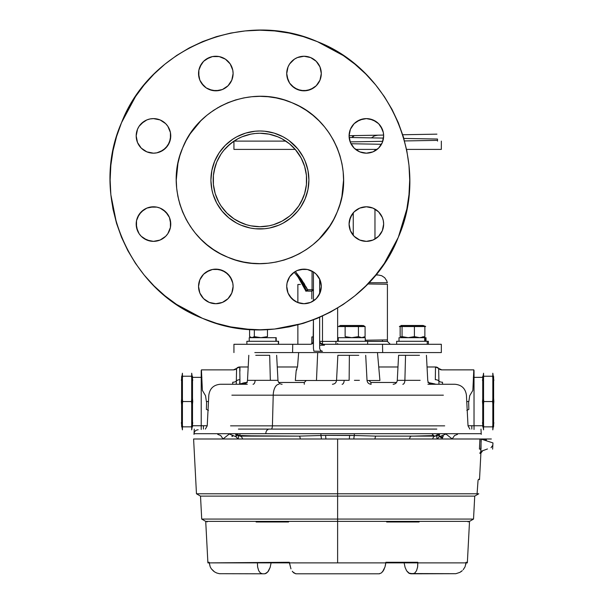 <?xml version="1.0" encoding="UTF-8"?>
<svg xmlns="http://www.w3.org/2000/svg" width="604" height="604" viewBox="0 0 604 604"><rect width="100%" height="100%" fill="white"/><g stroke="black" fill="none" stroke-linecap="round" stroke-linejoin="round"><path stroke-width="0.91" d="M288.576 521.977L288.621 521.373L288.576 521.977L256.126 521.977L256.066 521.373M207.089 521.977L207.066 521.373L207.089 521.977C205.307 521.977 205.307 521.977 207.089 521.977M381.32 572.977L379.086 573.8L296.156 573.8L379.086 573.8L381.32 572.977L383.359 570.652L385.005 566.884L385.813 562.883L207.897 562.883L337.621 562.883L337.621 521.373L469.534 521.373L205.707 521.373L337.621 521.373L337.621 519.07L337.621 521.373L469.534 521.373L473.528 519.07L474.729 496.118L478.768 493.785M271.015 563.283L270.169 567.352L268.621 570.795L266.636 573.022L268.621 570.795L267.814 571.913L270.147 567.398L271.015 563.283M296.149 573.8L293.922 572.977L292.736 571.845L295.545 573.74M288.621 521.373L337.621 521.373L337.621 562.883L467.345 562.883L289.429 562.883L290.954 568.855L289.361 562.279L209.218 562.883L210.222 566.884L209.18 562.279L207.859 562.279M337.621 519.07L473.528 519.07L201.713 519.07L337.621 519.07L337.621 496.118L200.513 496.118L337.621 496.118L337.621 519.07L473.528 519.07L337.621 519.07M287.142 521.373L275.439 521.373L287.142 521.373M200.513 496.118L201.713 519.07L205.707 521.373L275.439 521.373M455.884 573.687L459.757 572.433L462.294 570.652L460.527 571.996M455.892 573.687L409.527 573.543L406.62 570.795L405.073 567.352L404.219 563.283L405.088 567.383L406.62 570.795L408.606 573.022L412.766 573.8L414.865 572.977L416.556 570.652L417.591 567.133L417.809 562.279L385.873 562.279L385.314 565.744M292.283 571.248L292.736 571.845M384.922 567.126L382.551 571.784M408.402 572.871L410.765 573.8L455.831 573.694M404.219 563.283L405.073 567.352L406.62 570.795L405.095 567.398M463.192 569.723L465.02 566.884L466.024 562.883L417.832 562.883L417.636 566.884L416.556 570.652L414.873 572.985L412.766 573.8M467.375 562.279L466.061 562.279L465.85 564.242M265.096 573.732L267.806 571.913L265.715 573.543L264.476 573.8L266.636 573.015M219.411 573.694L262.476 573.8L260.369 572.977L258.686 570.652L257.606 566.884L257.41 562.883L257.651 567.126L258.686 570.652L260.369 572.977L262.476 573.8L264.476 573.8L219.411 573.694M213.65 571.248L211.355 568.847L214.48 571.845L216.677 572.985L214.473 571.845M211.355 568.847L210.222 566.884L211.362 568.855M379.093 573.8L379.69 573.74M382.43 571.935L382.959 571.248M383.351 570.652L384.219 569.006M385.292 565.82L385.813 562.883M216.677 572.985L219.35 573.687M468.153 521.977C469.935 521.977 469.935 521.977 468.153 521.977L468.175 521.373M386.62 521.373L386.658 521.977L419.108 521.977L419.176 521.373M461.033 571.663L461.584 571.248M465.827 564.37L466.024 562.883M486.129 439.908L486.794 438.995L486.129 439.908L486.446 440.777L486.129 439.908L482.838 439.621M200.505 496.118L196.466 493.785L193.597 438.995L337.621 438.995L193.597 438.995L337.621 438.995L337.621 493.785L337.621 438.995L481.645 438.995L337.621 438.995L480.361 438.995L479.908 438.995L479.425 449.082L480.822 449.082C496.647 444.008 496.647 444.008 480.822 449.082L480.859 450.924L481.728 451.067L487.005 449.142L482.324 450.848M480.988 451.475L479.516 479.621L478.587 479.259L478.058 480.286L477.069 493.785L337.621 493.785L337.621 496.118L474.729 496.118L200.505 496.118L337.621 496.118L337.621 493.785L478.768 493.785L196.466 493.785L337.621 493.785M480.361 438.995L479.908 438.995M485.593 449.655L481.705 451.075M481.011 449.142L481.071 439.055L492.962 442.913L492.63 449.142M480.686 449.852L481.282 438.995L486.794 438.995L482.128 438.995M480.822 449.082L479.425 449.082M480.897 453.159L482.717 450.705L481.728 451.067A2.763 2.741 -110 0 0 479.931 453.521A2.763 2.741 70 0 1 481.728 451.067L480.859 450.916M486.892 449.187L487.481 448.976M481.282 438.995L491.354 438.995M473.815 369.875L472.856 390.403L469.701 395.726L468.847 401.547L466.749 401.547L468.636 401.547L468.855 409.399L466.816 410.358M232.706 395.182L443.374 395.182M231.868 395.182L273.219 395.182A11.521 5.761 -90 0 1 278.973 384.265A11.521 5.761 90 0 0 273.219 395.182L272.419 425.843L444.687 425.843M443.842 425.843L272.419 425.843A4.145 2.076 -90 0 1 271.49 429.089A4.145 2.076 90 0 0 272.419 425.843L231.392 425.843M439.916 436.292L442.234 437.228L443.245 435.945L442.453 438.043L440.777 437.666L440.082 436.164M436.775 434.903L435.31 436.111A4.145 2.741 -90 0 0 432.698 438.995A4.145 2.741 -90 0 1 435.31 436.111L411.535 436.111A4.145 2.076 90 0 0 409.557 438.995A4.145 2.076 -90 0 1 411.535 436.111L376.013 436.111A4.145 1.08 90 0 0 374.986 438.995L353.838 438.995A4.145 0.468 -86 0 1 354.306 435.507A4.145 0.468 94 0 0 353.838 438.995L374.986 438.995A4.145 1.08 90 0 1 376.013 436.111L435.31 436.111L433.936 435.801L432.328 434.268M208.425 410.35L206.379 409.399L206.606 401.547L208.486 401.547L206.394 401.547L205.534 395.726L202.385 390.403L201.426 369.875L233.65 369.867M203.45 425.737L203.412 429.089M232.261 435.522L231.959 436.526L233.378 435.763M217.757 433.71L265.82 433.71A4.145 2.076 -90 0 1 267.889 429.776A4.145 2.076 90 0 0 265.82 433.71L457.477 433.71M220.603 384.265L247.3 384.265M255.114 380.339C242.151 380.339 248.939 380.339 255.114 380.339A4.145 2.076 -90 0 1 253.038 384.265A4.145 2.076 90 0 0 255.114 380.339L270.343 380.339L255.114 380.339M269.686 355.303C278.844 355.303 278.844 355.303 269.686 355.303L270.343 380.339L269.686 355.303L255.764 355.303C246.613 355.303 246.613 355.303 255.764 355.303M276.647 355.303L277.961 380.339L270.343 380.339C283.306 380.339 276.519 380.339 270.343 380.339M332.411 384.265C334.827 384.046 336.209 382.74 336.549 380.339L337.863 355.311L349.369 355.311L349.142 380.339L336.549 380.339L344.167 380.339A4.145 2.076 -90 0 1 342.098 384.265A4.145 2.076 90 0 0 344.167 380.339L349.142 380.339L349.369 355.311L358.746 355.311M393.136 384.265C395.552 384.046 396.934 382.74 397.281 380.339L398.587 355.303L405.548 355.303L404.891 380.339A4.145 2.076 -90 0 1 402.823 384.265A4.145 2.076 90 0 0 404.891 380.339L397.281 380.339L404.891 380.339L405.548 355.303L419.47 355.303M420.127 380.339L404.891 380.339L420.127 380.339M474.027 370.471L474.027 429.489M201.215 429.489L201.215 370.471M354.427 380.339L359.403 380.339M434.721 384.265A4.145 1.11 116.5 0 0 434.94 383.955L427.934 382.475L434.94 383.955A4.145 0.785 -71.8 0 1 434.797 384.265M370.962 384.265L370.962 382.475L396.549 382.475L370.962 382.475L368.976 380.482M247.3 382.475L240.301 383.955A4.145 1.11 -116.5 0 0 240.52 384.265M306.266 380.482L304.28 382.475L278.693 382.475L304.28 382.475L304.28 384.265M427.934 384.265L454.91 384.265C461.63 384.869 465.465 388.508 466.416 395.182L468.024 425.843L469.874 429.089M435.22 384.265A4.145 0.808 108.8 0 0 435.31 384.068L435.612 384.265M435.499 366.983L435.507 366.983A4.145 4.145 90 0 1 438.655 368.432A4.145 4.145 -90 0 0 435.507 366.983L427.043 366.983L435.507 366.983L435.31 379.69A4.145 2.68 0 0 1 438.904 381.026L438.655 368.432A4.145 4.145 153.1 0 0 441.803 369.875A4.145 4.145 -26.9 0 1 438.655 368.432L438.904 381.026A4.145 2.529 178 0 0 442.49 382.219A4.145 2.529 -2 0 1 438.904 381.026L438.957 384.265M442.566 384.265L442.49 382.219M230.547 425.843L272.419 425.843L273.219 395.182L442.536 395.182M445.556 433.71L452.192 438.934L454.548 435.529L457.507 434.374M238.421 429.089L436.82 429.089M217.727 434.374L220.694 435.529L223.05 438.934L229.679 433.71M481.222 433.71L194.02 433.71C194.36 431.301 195.741 429.995 198.165 429.776M238.059 438.995A4.145 2.643 -55.2 0 0 237.561 435.371L236.466 434.246L237.561 435.371A4.145 2.643 124.8 0 1 238.059 438.995L235.93 436.737A4.145 2.167 -33.3 0 0 236.081 436.526A4.145 2.167 -33.3 0 0 236.466 434.246L236.866 434.759M237.576 435.378L239.931 436.111A4.145 2.741 90 0 1 242.536 438.995A4.145 2.741 90 0 0 239.931 436.111L238.459 434.903M320.935 436.111L320.935 433.71L320.935 435.507L325.601 435.386L320.935 435.507A4.145 0.468 86 0 1 321.404 438.995A4.145 0.468 -94 0 0 320.935 435.507L299.229 436.111A4.145 1.08 -90 0 1 300.256 438.995A4.145 1.08 -90 0 0 299.229 436.111L238.233 435.748M325.601 435.386L325.903 438.995L349.331 438.995L325.903 438.995L325.601 435.386L349.641 435.386L349.331 438.995L349.641 435.386L354.306 435.507L325.601 435.386M236.609 369.542L236.406 370.32M236.942 434.268L237.931 435.416L239.931 436.111L299.229 436.111M233.446 369.867L236.587 368.425A4.145 4.145 -90 0 1 239.735 366.983A4.145 4.145 90 0 0 236.587 368.432L236.338 381.026A4.145 2.68 0 0 1 239.931 379.69L239.735 366.983L248.191 366.983L239.735 366.983L239.931 379.69A4.145 2.68 180 0 0 236.338 381.026L236.587 368.432A4.145 4.145 26.9 0 1 233.438 369.875A4.145 4.145 -153.1 0 0 236.587 368.432L239.735 366.983M232.744 382.219A4.145 2.529 -178 0 0 236.338 381.026A4.145 2.529 2 0 1 232.744 382.219L232.668 384.265M378.738 366.983L397.976 366.983L378.738 366.983M277.259 366.983L297.508 366.983L277.259 366.983M239.931 366.983L239.931 371.128M376.013 436.111L354.306 435.507L354.306 433.71L354.306 436.111M413.604 436.111L433.529 435.567M239.931 433.71L239.931 435.507L261.638 436.111M236.164 433.71L239.931 436.111M236.911 434.812L236.466 434.246A4.145 4.009 -33.3 0 0 236.036 433.71M235.462 433.71A4.145 2.922 102.8 0 1 235.953 436.526A4.145 2.922 102.8 0 1 235.93 436.737L228.538 433.71M236.285 384.265L236.338 381.026M239.622 384.265L239.931 379.69L239.931 384.068L243.691 382.861M246.757 382.483L244.477 382.709M441.796 369.867L435.507 366.983L435.31 379.69A4.145 2.68 180 0 1 438.904 381.026M439.206 433.71A4.145 4.009 33.3 0 0 438.776 434.246L438.874 434.095M436.405 435.967L435.31 436.111L436.526 435.929L435.31 436.111L439.078 433.71M446.703 433.71L439.312 436.737A4.145 2.167 33.3 0 1 439.161 436.526A4.145 2.167 33.3 0 1 438.776 434.246L438.663 434.404M437.681 435.371A4.145 2.643 55.2 0 0 437.183 438.995A4.145 2.643 -124.8 0 1 437.681 435.371L436.413 435.967M439.78 433.71A4.145 2.922 -102.8 0 0 439.282 436.526A4.145 2.922 -102.8 0 0 439.312 436.737L437.183 438.995M471.822 429.089L471.792 425.744M336.541 380.482L316.473 380.482L317.689 352.57L316.473 380.482L295.318 380.482L296.187 370.539L297.561 366.477L298.663 352.562M377.477 352.6L379.916 380.482L367.028 380.482M296.821 369.656L296.285 370.486M365.261 340.211L387.413 339.893L382.445 339.969L382.468 341.403M382.521 344.288L382.664 352.577L292.585 352.577L292.729 344.288L310.562 344.288L312.479 343.548L313.438 341.403L312.578 343.457L310.562 344.288L312.479 343.548L311.558 344.106M324.439 344.288L324.416 345.209L324.439 344.288L324.416 345.209L319.659 345.209M319.659 341.403L322.491 341.403L319.659 341.403A2.884 2.884 0 0 0 322.544 344.288L322.491 341.403L322.544 344.288L319.886 342.513L319.659 341.403L319.659 317.334L319.659 348.44L320.49 350.463L322.491 351.317L313.891 351.173L313.438 348.327L313.438 319.878L313.083 342.793M313.438 300.913L313.438 271.951L313.438 300.913M319.659 279.108L319.659 293.748L319.659 279.108M441.335 141.109L441.335 149.407L406.545 149.407L406.839 150.879M377.13 149.407L375.96 150.26L377.13 149.407L355.59 149.407M233.974 141.109L285.858 141.109A46.734 46.734 0 0 0 277.795 136.806A46.734 46.734 0 0 1 285.858 141.109M285.881 141.125L281.947 138.769L289.558 143.858L296.036 150.336L301.132 157.954L295.258 149.407A46.734 46.734 0 0 1 301.124 157.938A46.734 46.734 0 0 0 295.258 149.407L233.937 149.407L233.937 141.109L226.87 146.938L223.79 150.336L230.267 143.858L237.885 138.769L233.952 141.125M387.413 284.242L387.413 341.403L387.413 284.242L367.73 283.963M374.971 149.407L374.971 150.879L374.971 149.407M374.971 209.09A17.282 17.282 0 0 1 382.324 217.448A17.282 17.282 0 0 0 374.971 209.09L374.971 239.063L374.971 209.09L378.58 211.853L382.332 217.463A17.282 17.282 0 0 1 383.306 220.687L383.646 224.076L382.332 230.69A17.282 17.282 0 0 0 383.313 220.724A17.282 17.282 0 0 1 382.332 230.683A17.282 17.282 0 0 0 382.34 217.478L383.313 220.702A17.282 17.282 0 0 0 382.34 217.478M254.82 352.577L441.335 352.577L441.335 344.288L322.544 344.288L320.513 343.45L319.886 342.513M416.926 352.577L410.962 352.577M409.497 352.577L408.13 352.577M405.209 352.577L403.419 352.577M386.522 352.577L420.452 352.577M298.663 352.577L297.953 352.577M296.005 352.577L288.757 352.577M271.853 352.577L270.668 352.577M269.331 352.577L257.478 352.577M375.688 274.979L377.666 275.016M377.266 275.009L376.511 274.994M375.65 274.979L377.832 275.016M375.718 274.979L376.277 274.994M377.387 275.009L376.179 274.986M378.179 275.024L377.674 275.016M353.257 212.812L353.257 235.341L353.257 212.812M367.64 341.403L387.413 341.403L390.29 344.288M337.644 343.442L337.659 344.288M322.491 341.403L335.93 341.403L322.491 341.403L322.491 316.066L322.491 341.403M337.636 341.29L337.636 308.025L337.636 341.29M368.901 282.732L387.413 282.732M338.285 340.988L337.636 341.056M349.082 135.689L359.372 135.507M354.48 135.59L383.623 135.085M402.558 134.752L436.934 134.156M234.337 344.288L310.562 344.288M311.641 344.076L312.57 343.465M428.085 138.867L406.786 138.497M403.215 136.406L403.819 138.444L437.515 139.033L437.515 141.109M349.15 137.486L383.502 138.09A17.282 17.282 0 0 0 356.775 121.51A17.282 17.282 0 0 1 372.978 119.924L375.96 121.525L369.731 118.943L372.978 119.924L378.58 123.669A17.282 17.282 0 0 1 380.724 126.281A17.282 17.282 0 0 0 378.595 123.677L382.332 129.279L383.313 132.518L380.731 126.289L383.313 132.518A17.282 17.282 0 0 0 380.739 126.296A17.282 17.282 0 0 1 383.313 132.51L383.646 135.892A17.282 17.282 0 0 1 383.502 138.09M381.479 144.273L350.962 143.744M437.296 140.37L404.521 140.943M382.77 141.321L350.154 141.887M233.937 352.577L233.937 344.288M312.479 343.548L313.37 342.03M354.344 135.598A9.219 3.858 89 0 0 352.034 137.538L354.344 135.598L377.666 135.19M374.51 135.243L372.291 135.281M366.364 135.387L362.702 135.447M359.818 135.5L358.678 135.523M357.266 135.545L355.477 135.575M292.729 344.288L292.585 352.577M338.285 341.29L338.285 337.696L365.261 337.696L338.285 337.696L365.261 337.696L365.261 341.29M367.64 344.288L367.64 341.29L367.64 344.288M335.93 341.29L367.64 341.29L335.93 341.29L335.93 344.288L335.93 341.29M340.739 326.507L339.38 326.243L340.316 325.488L338.482 326.545L340.324 325.481L339.38 326.236L340.301 326.515L346.047 325.488L351.785 326.515L357.523 325.488L363.253 326.515L364.189 326.243L363.442 325.594M365.103 326.553L338.466 326.553M365.088 336.632L365.088 326.553L363.246 325.481L365.088 326.545L365.088 336.632L361.773 337.659L358.436 336.632L351.785 337.659L345.133 336.632L345.133 326.553L351.785 325.518L358.436 326.545L358.436 336.632L358.436 326.553M351.785 325.518L356.33 326.017L357.523 325.488L359.493 326.017L361.758 325.518L364.046 326.024L361.766 325.518M358.436 336.632L361.766 337.659M345.133 336.632L351.785 337.659M340.543 325.481L341.2 325.481L340.543 325.481M362.37 325.481L341.2 325.481M267.466 329.58L267.466 336.632L260.905 337.659L254.337 336.632L254.337 329.663L254.337 336.632L251.966 337.659L249.595 336.632L249.595 329.414L249.595 336.632M252.623 337.568L256.564 337.191M313.438 336.934L311.823 336.934L311.823 343.993M297.417 302.408A17.282 17.282 0 0 0 297.87 302.589L297.87 284.484L300.316 284.484M311.823 298.867L311.823 291.12M247.074 341.29L278.384 341.29L278.384 344.288L278.572 341.29M246.877 344.288L246.877 341.29L278.58 341.29L278.58 344.288M401.871 325.481L400.512 326.326L401.871 325.481L401.048 325.481L423.155 325.481L424.869 326.545L400.15 326.553L400.158 336.632L406.688 337.591M425.646 326.447L423.042 325.481M402.121 326.243L401.856 325.488L399.395 326.515L403.495 325.488L404.642 326.243L407.594 326.515L414.148 325.488L420.701 326.515L422.906 326.243L423.162 325.488L425.631 326.515M399.863 326.236L399.395 326.515M422.966 336.632L423.91 337.659L424.869 336.632L424.869 326.553L424.869 336.632L419.652 337.659L414.412 336.632L414.412 326.553L419.629 325.518L423.215 326.017L421.456 325.654M404.016 326.017L408.236 325.518L414.412 326.545L414.412 336.632L408.236 337.659L402.06 336.632L402.06 326.553M412.509 326.001L410.373 325.654M406.688 325.586L403.57 325.654M418.33 325.586L414.646 325.654M412.509 337.145L418.33 337.591M424.869 326.545L423.585 325.654M397.787 341.29L427.232 341.29L427.232 344.288L427.232 341.29L428.364 341.29L428.364 344.288M396.662 341.29L428.364 341.29M424.688 341.29L424.688 337.696L399.01 337.696L425.979 337.696M425.359 341.29L425.359 337.696L426.016 337.696L426.016 341.29M249.226 341.29L249.226 337.696L275.658 337.696M276.171 341.29L276.171 337.696L249.392 337.696L276.232 337.696L276.232 341.29M275.892 341.29L275.892 337.696M215.839 90.819A17.282 17.282 0 0 0 219.184 90.487L215.824 90.819L209.211 89.505A17.282 17.282 0 0 1 206.228 87.912L201.449 83.141A17.282 17.282 0 0 1 198.542 73.537L198.875 70.162L201.449 63.933L198.875 70.162L199.856 66.923A17.282 17.282 0 0 1 222.438 57.569A17.282 17.282 0 0 1 231.793 80.151L230.192 83.141A17.282 17.282 0 0 0 232.767 76.919M206.213 87.897A17.282 17.282 0 0 1 203.616 85.776M203.586 85.738A17.282 17.282 0 0 1 201.464 83.156M160.068 119.917A17.282 17.282 0 0 0 146.87 119.917A17.282 17.282 0 0 1 160.06 119.917A17.282 17.282 0 0 0 146.87 119.917M137.501 129.271A17.282 17.282 0 0 1 146.832 119.932L150.094 118.943L146.855 119.924L141.245 123.669L143.865 121.525A17.282 17.282 0 0 1 146.832 119.932A17.282 17.282 0 0 0 137.501 129.271A17.282 17.282 0 0 1 143.843 121.532M156.836 152.842L163.065 150.26L156.836 152.842L153.469 153.174L146.855 151.861A17.282 17.282 0 0 1 137.508 142.521M136.519 139.26L136.187 135.892L137.501 142.506L139.094 145.496L137.501 142.506A17.282 17.282 0 0 1 160.083 119.924A17.282 17.282 0 0 1 169.43 142.506L167.837 145.496L170.419 139.26L169.43 142.506A17.282 17.282 0 0 0 160.098 119.932A17.282 17.282 0 0 1 169.437 142.491A17.282 17.282 0 0 1 146.855 151.861A17.282 17.282 0 0 1 137.501 129.279L139.094 126.289L143.865 121.525M160.083 208.108L165.685 211.853L160.083 208.108A17.282 17.282 0 0 0 156.851 207.127L160.083 208.108A17.282 17.282 0 0 1 167.829 214.465L165.685 211.853L169.43 217.463L170.751 224.076A17.282 17.282 0 0 1 165.7 236.277M156.829 207.119A17.282 17.282 0 0 0 153.492 206.794M156.836 207.127L150.094 207.127L153.469 206.794A17.282 17.282 0 0 0 150.117 207.119M150.071 207.127A17.282 17.282 0 0 0 141.245 211.853L146.855 208.108L150.094 207.127L146.855 208.108L141.245 211.853L137.501 217.463L139.094 214.473L143.865 209.709L139.094 214.473L136.519 220.702L137.501 217.463A17.282 17.282 0 0 1 160.083 208.108A17.282 17.282 0 0 1 169.43 230.69L170.419 227.451L169.43 230.69A17.282 17.282 0 0 1 146.855 240.045A17.282 17.282 0 0 1 137.501 217.463L139.094 214.473M163.05 238.459A17.282 17.282 0 0 1 153.469 241.358L146.855 240.045A17.282 17.282 0 0 1 141.245 236.3L139.094 233.68L136.519 227.451A17.282 17.282 0 0 1 137.493 217.485L136.519 220.702L137.501 217.463M141.245 236.292A17.282 17.282 0 0 1 136.519 227.451L139.094 233.68L141.245 236.3L146.855 240.045L143.865 238.444L150.094 241.026L143.865 238.444M201.464 296.051A17.282 17.282 0 0 0 222.423 302.408L215.824 303.714L209.211 302.4A17.282 17.282 0 0 1 199.864 293.061L198.542 286.432L199.856 279.818A17.282 17.282 0 0 1 222.415 270.456A17.282 17.282 0 0 0 199.856 279.803A17.282 17.282 0 0 1 222.438 270.464A17.282 17.282 0 0 1 231.793 293.046A17.282 17.282 0 0 1 209.211 302.4A17.282 17.282 0 0 1 199.856 279.818L203.601 274.208L209.211 270.464L212.449 269.482L215.824 269.15L222.438 270.464L225.42 272.064L219.192 269.482L222.438 270.464L228.04 274.208L222.438 270.464L219.192 269.482L212.449 269.482L206.221 272.064L209.211 270.464M199.849 293.031A17.282 17.282 0 0 1 199.849 279.833A17.282 17.282 0 0 0 199.849 293.031M318.361 276.813A17.282 17.282 0 0 0 316.247 274.231L319.977 279.818L320.958 283.057L321.29 286.432L319.977 293.046A17.282 17.282 0 0 1 297.394 302.4A17.282 17.282 0 0 1 288.04 279.818L289.633 276.828L288.04 279.818A17.282 17.282 0 0 0 287.059 283.042A17.282 17.282 0 0 1 310.622 270.464A17.282 17.282 0 0 1 319.977 293.046L316.224 298.655L310.622 302.4L304.008 303.714L297.394 302.4A17.282 17.282 0 0 1 287.059 289.822L288.04 293.046L287.059 289.807A17.282 17.282 0 0 0 291.785 298.655L288.04 293.046L291.785 298.655L297.394 302.4L291.785 298.655L289.633 296.036L294.405 300.8L297.87 302.589L294.405 300.8M287.051 289.784A17.282 17.282 0 0 1 286.726 286.455L287.059 289.807L286.726 286.432A17.282 17.282 0 0 0 287.051 289.784M286.726 286.409A17.282 17.282 0 0 1 287.051 283.072A17.282 17.282 0 0 0 286.726 286.409M356.745 121.532A17.282 17.282 0 0 0 354.155 123.654A17.282 17.282 0 0 1 356.745 121.532A17.282 17.282 0 0 0 354.155 123.654M356.76 121.525L354.14 123.669A17.282 17.282 0 0 0 350.396 129.279A17.282 17.282 0 0 1 372.978 119.924A17.282 17.282 0 0 1 382.332 142.506L378.58 148.116L372.978 151.861L366.364 153.174L359.75 151.861L354.14 148.116L350.396 142.506L349.082 135.892L350.396 129.279A17.282 17.282 0 0 1 351.989 126.296A17.282 17.282 0 0 0 350.396 129.279L354.14 123.669A17.282 17.282 0 0 0 351.996 126.281A17.282 17.282 0 0 1 354.125 123.684L359.75 119.924L362.989 118.943L366.364 118.611L372.978 119.924L366.364 118.611L362.989 118.943L356.76 121.525A17.282 17.282 0 0 1 378.572 123.661A17.282 17.282 0 0 0 373 119.932M297.372 57.576A17.282 17.282 0 0 0 288.04 66.908A17.282 17.282 0 0 1 297.379 57.576L304.008 56.255L310.622 57.569A17.282 17.282 0 0 0 297.41 57.561A17.282 17.282 0 0 1 310.615 57.569A17.282 17.282 0 0 0 297.41 57.561L294.405 59.169L297.394 57.569A17.282 17.282 0 0 0 297.379 89.498A17.282 17.282 0 0 0 319.969 80.166M297.372 89.498A17.282 17.282 0 0 1 288.033 66.931A17.282 17.282 0 0 1 310.622 57.569A17.282 17.282 0 0 1 319.977 80.151A17.282 17.282 0 0 0 319.984 66.938A17.282 17.282 0 0 1 297.394 89.505A17.282 17.282 0 0 1 288.04 66.923L289.633 63.933L294.405 59.169L297.394 57.569L304.008 56.255M164.968 295.824L176.7 304.522L189.309 312.079L202.597 318.368L216.738 323.412M230.335 326.817L231.015 326.953M392.094 109.528L384.454 96.768L375.696 84.96L365.828 74.073L354.933 64.198L365.828 74.073L354.933 64.198L343.132 55.44L330.524 47.89L317.236 41.601L330.713 47.988M343.382 55.613L317.455 41.691M342.815 55.236L343.412 55.636M398.383 237.1L398.21 237.508M287.134 220.717L290.992 217.855L283.012 223.193L278.663 225.247L269.475 228.033L264.718 228.742L255.114 228.742L250.358 228.033L241.17 225.247A48.992 48.992 0 0 1 222.053 211.083M241.17 225.247L236.821 223.193L228.833 217.855L222.046 211.06A48.992 48.992 0 0 1 222.023 211.038M222.197 211.249L216.708 203.08A48.992 48.992 0 0 1 211.861 189.505M211.158 184.809A48.992 48.992 0 0 1 211.158 184.794A48.992 48.992 0 0 1 278.663 134.722A48.992 48.992 0 0 1 305.179 198.731A48.992 48.992 0 0 1 241.17 225.247A48.992 48.992 0 0 1 214.654 161.238L219.177 152.767L225.269 145.345L232.699 139.252L228.833 142.114M242.03 223.155L246.349 224.703L237.885 221.2L233.952 218.837L242.03 223.155A46.734 46.734 0 0 1 223.812 209.656M223.767 209.603A46.734 46.734 0 0 1 221.072 205.964L226.87 213.031L221.056 205.949L218.701 202.015L221.056 205.949M221.041 205.926A46.734 46.734 0 0 1 218.716 202.046M218.678 201.978A46.734 46.734 0 0 1 216.761 197.916M216.723 197.825A46.734 46.734 0 0 1 215.205 193.582M215.183 193.514A46.734 46.734 0 0 1 214.08 189.112M213.401 184.537A46.734 46.734 0 0 1 216.738 162.099L215.19 166.417L213.408 175.402L213.408 184.567L215.19 193.552L214.08 189.097A46.734 46.734 0 0 1 213.408 184.59M301.132 157.969A46.734 46.734 0 0 1 303.072 162.068M303.102 162.136A46.734 46.734 0 0 1 304.635 166.41L306.424 175.402L306.424 184.567L304.635 193.552L305.745 189.097M304.635 166.425A46.734 46.734 0 0 1 303.087 197.87A46.734 46.734 0 0 0 304.635 166.417L301.132 157.954M246.349 224.703L250.796 225.821L246.349 224.703M269.029 225.821L273.476 224.703L269.029 225.821L259.916 226.719L250.796 225.821M281.947 221.2L289.558 216.111L292.955 213.031L289.558 216.111L281.947 221.2L273.476 224.703M298.769 205.949L301.132 202.015L304.635 193.552L303.087 197.87A46.734 46.734 0 0 1 242.03 223.155A46.734 46.734 0 0 1 216.738 162.099A46.734 46.734 0 0 1 277.795 136.806A46.734 46.734 0 0 1 303.087 197.87L298.769 205.949L292.955 213.031M281.947 138.769L277.795 136.806L269.029 134.148L277.795 136.806L281.947 138.769M250.796 134.148L242.03 136.806L250.796 134.148L255.333 133.476L259.916 133.25L269.029 134.148M221.056 154.02L216.738 162.099L221.056 154.02L223.79 150.336M289.097 140.634L297.787 148.901L303.117 156.889L305.179 161.238L307.964 170.426L308.908 179.984L307.964 189.543L305.179 198.731L300.649 207.202L297.787 211.06L290.992 217.855M317.228 41.601L303.185 36.587M289.505 33.152L288.803 33.009M110.864 194.805L116.58 223.472L121.532 237.304L127.814 250.592L135.371 263.201L144.054 274.911M176.459 304.363L202.393 318.285L189.022 311.928M177.002 304.726L176.421 304.341M121.449 122.861L121.615 122.469M318.361 63.918A17.282 17.282 0 0 0 310.63 57.569A17.282 17.282 0 0 1 319.961 66.901A17.282 17.282 0 0 0 318.391 63.956L316.224 61.314L319.977 66.923L321.29 73.537L319.977 80.151L316.224 85.76L310.622 89.505L304.008 90.819L297.394 89.505L294.405 87.905L300.633 90.487L297.394 89.505L291.785 85.76L297.394 89.505L300.633 90.487L307.376 90.487L313.604 87.905L310.622 89.505M383.313 132.533A17.282 17.282 0 0 1 383.646 135.877A17.282 17.282 0 0 0 383.313 132.533M167.844 214.48A17.282 17.282 0 0 1 170.419 220.694L170.419 227.451L167.837 233.68L165.685 236.3A17.282 17.282 0 0 1 163.088 238.437L160.083 240.045L153.469 241.358L160.083 240.045L165.685 236.3L163.065 238.444M170.419 220.717A17.282 17.282 0 0 1 170.751 224.061M202.597 318.368L216.436 323.321L230.69 326.892L249.595 329.414M303.472 323.291L274.594 329.044L289.135 326.892L303.397 323.321L317.236 318.368L330.524 312.079L343.132 304.522L354.933 295.771L365.828 285.896L375.696 275.009L384.454 263.201L392.011 250.592L398.293 237.304C430.833 164.152 391.966 70.321 317.236 41.601C244.076 9.068 150.253 47.927 121.532 122.665C88.999 195.817 127.859 289.641 202.597 318.368C275.749 350.901 369.572 312.041 398.293 237.304L403.245 223.465L406.817 209.203L408.976 194.662L409.701 179.984L408.976 165.3L406.817 150.766L403.245 136.504L398.293 122.665L392.011 109.377M317.009 41.51L303.397 36.648L289.135 33.077L274.594 30.925L259.916 30.2L245.232 30.925L230.69 33.077L245.081 30.932M245.232 30.925L230.69 33.077L216.436 36.648L202.597 41.601L189.309 47.89L176.7 55.44L164.892 64.198L153.997 74.073L144.13 84.96L153.997 74.073L144.13 84.96L135.371 96.768L127.814 109.377L121.532 122.665L135.568 96.481M121.532 122.665L116.58 136.504L113.008 150.766L110.849 165.3L110.132 179.984L110.849 194.662L113.008 209.203L110.849 194.662L113.008 209.203L116.58 223.465M222.438 57.569L225.42 59.169L219.192 56.587L225.42 59.169L230.192 63.933L232.774 70.162L230.192 63.933L225.42 59.169L219.192 56.587L222.438 57.569M225.428 87.905A17.282 17.282 0 0 0 228.033 85.768L225.42 87.905L228.04 85.76L231.793 80.151L228.04 85.76L222.438 89.505L215.824 90.819L219.192 90.487L212.449 90.487A17.282 17.282 0 0 0 215.809 90.819M201.449 83.141L199.856 80.151L198.542 73.537L199.856 80.151L203.601 85.76M233.106 73.514A17.282 17.282 0 0 0 232.774 70.185L233.106 73.537L232.774 70.162L233.106 73.537L231.793 80.151A17.282 17.282 0 0 1 209.211 89.505A17.282 17.282 0 0 1 199.856 66.923L203.601 61.314L209.211 57.569L212.449 56.587L206.221 59.169L212.449 56.587L219.192 56.587M150.094 118.943L153.469 118.611L160.083 119.924L165.685 123.669L167.837 126.289L170.419 132.518L170.751 135.892L169.43 142.506L165.685 148.116L167.837 145.496L170.419 139.26L170.419 132.518L167.837 126.289L169.43 129.279M146.855 151.861L141.245 148.116L137.501 142.506M232.774 283.057L230.192 276.828L232.774 283.057L233.106 286.432L231.793 293.046L228.04 298.655L222.438 302.4M294.405 272.064L297.394 270.464L304.008 269.15A17.282 17.282 0 0 0 294.412 272.057L289.633 276.828L294.405 272.064A17.282 17.282 0 0 0 291.792 274.201M382.34 142.484A17.282 17.282 0 0 0 383.646 135.908L382.332 142.506L380.731 145.496L378.58 148.116L374.971 150.879M287.059 76.904L289.633 83.141L288.04 80.151L286.726 73.537L288.04 66.923M209.211 89.505A17.282 17.282 0 0 0 212.449 90.487L206.221 87.905M219.199 90.487A17.282 17.282 0 0 0 225.413 87.912L228.04 85.76L231.793 80.151M228.055 85.745A17.282 17.282 0 0 0 230.192 83.141M160.083 151.861L165.685 148.116L163.065 150.26L167.837 145.496M137.501 230.69L136.187 224.076L136.519 227.451L136.519 220.702M170.751 224.076L170.419 220.702L170.419 227.451L169.43 230.69M201.449 296.036L203.601 298.655L199.856 293.046A17.282 17.282 0 0 0 201.442 296.02L203.601 298.655L209.211 302.4M231.793 279.818L228.04 274.208L230.192 276.828L225.42 272.064M380.731 233.68L382.332 230.69L378.58 236.3L372.978 240.045L366.364 241.358L359.75 240.045L354.14 236.3L350.396 230.69L349.082 224.076L350.396 217.463A17.282 17.282 0 0 1 372.978 208.108A17.282 17.282 0 0 1 382.332 230.69A17.282 17.282 0 0 1 359.75 240.045A17.282 17.282 0 0 1 350.396 217.463L354.14 211.853L359.75 208.108L366.364 206.794L372.978 208.108A17.282 17.282 0 0 0 350.403 217.448M383.313 139.26L382.332 142.506A17.282 17.282 0 0 1 359.75 151.861A17.282 17.282 0 0 1 350.396 129.279L349.082 135.892L349.414 139.26M383.646 135.892L383.313 132.518L383.646 135.892M288.04 80.151L289.633 83.141L294.405 87.905M232.774 76.889A17.282 17.282 0 0 0 233.106 73.56M232.767 70.139A17.282 17.282 0 0 0 228.04 61.314L230.192 63.933L225.42 59.169M382.324 217.448A17.282 17.282 0 0 0 372.993 208.116M319.977 279.818L321.29 286.432A17.282 17.282 0 0 0 318.391 276.851M316.209 274.193A17.282 17.282 0 0 0 313.619 272.072M300.633 269.482L307.376 269.482L313.604 272.064A17.282 17.282 0 0 0 307.383 269.482M310.622 270.464L307.376 269.482A17.282 17.282 0 0 0 304.023 269.15M231.793 293.031A17.282 17.282 0 0 0 222.453 270.471M398.202 237.531L384.265 263.487M202.793 318.451L202.393 318.285M121.615 237.508L121.449 237.1M329.716 226.085L319.063 239.131L324.575 233.053L329.467 226.455L333.687 219.418L337.198 211.996L339.961 204.265L341.955 196.3L343.163 188.184L343.563 179.984L343.163 171.785L341.955 163.661L339.961 155.704L337.198 147.972L333.687 140.551L329.467 133.514L324.575 126.915L319.063 120.838L312.978 115.326L306.387 110.434L299.342 106.213L291.928 102.703L284.197 99.939L276.232 97.946L268.116 96.738L259.916 96.338L251.717 96.738L243.593 97.946L235.636 99.939L227.904 102.703L220.483 106.213L213.439 110.434L206.847 115.326L200.762 120.838L195.251 126.915L190.366 133.514L186.145 140.551L182.635 147.972C164.462 188.826 186.168 241.222 227.904 257.266C268.757 275.432 321.154 253.733 337.198 211.996L337.175 212.034M333.808 219.184L333.567 219.645M284.552 259.924L283.812 260.143M186.334 219.765L185.979 219.109M337.213 211.951L337.198 211.996C355.363 171.143 333.665 118.746 291.928 102.703C251.068 84.53 198.671 106.236 182.635 147.972L179.864 155.704L177.87 163.661L176.67 171.785L176.262 179.984L177.961 163.239M179.796 155.938L179.947 155.454M216.708 203.08L213.031 194.209L211.868 189.543L210.932 180.785M259.916 228.976L260.717 228.969M233.952 218.837L226.87 213.031M218.701 202.015L215.19 193.552M214.08 170.864L216.738 162.099M237.885 138.769L242.03 136.806M176.262 179.984L176.67 188.184L177.87 196.3L179.864 204.265L182.635 211.996L186.145 219.418L190.366 226.455L195.251 233.053L200.762 239.131L206.847 244.643L213.439 249.535L220.483 253.756L227.904 257.266L235.636 260.03L243.593 262.023L251.717 263.231L259.916 263.631L268.116 263.231L276.232 262.023L284.197 260.03L291.928 257.266L299.342 253.756L306.387 249.535L312.978 244.643L319.063 239.131M210.924 179.984L211.868 170.426L214.654 161.238M232.699 139.252L236.821 136.776L245.692 133.099L255.114 131.227L259.916 130.993L264.718 131.227L274.133 133.099L283.012 136.776L287.134 139.252M186.017 140.785L186.258 140.332M190.117 133.884L200.77 120.838M235.281 100.045L236.021 99.819M333.491 140.196L333.846 140.853M343.563 179.984L341.872 196.73M340.029 204.031L339.886 204.514M202.4 41.684L202.793 41.517M408.999 194.443L408.961 194.835M406.885 208.893L398.391 237.078M222.453 302.393A17.282 17.282 0 0 0 231.785 293.061M110.849 165.3L110.132 179.984M135.371 263.201L144.13 275.009L153.997 285.896L164.892 295.771L153.997 285.896M245.232 329.044L259.916 329.769L274.594 329.044M408.976 194.662L409.701 179.984M330.524 47.89L317.236 41.601M274.594 30.925L259.916 30.2M176.7 55.44L164.892 64.198M203.601 61.314L206.221 59.169L203.601 61.314M198.542 73.537L198.875 76.904L198.875 70.162L201.449 63.933M289.633 63.933L291.785 61.314M310.622 57.569L316.224 61.314L318.376 63.933M319.977 66.923L320.958 70.162M318.376 83.141L316.224 85.76M362.989 118.943L366.364 118.611L359.75 119.924M378.58 123.669L380.731 126.289M372.978 208.108L378.58 211.853M383.313 220.702L383.646 224.076M288.04 279.818L289.633 276.828L287.059 283.057L286.726 286.432L288.04 293.046M313.604 272.064L316.224 274.208L313.604 272.064M199.856 279.818L203.601 274.208M230.192 296.036L228.04 298.655M219.192 303.382L215.824 303.714M199.856 293.046L198.875 289.807M165.685 211.853L167.837 214.473L163.065 209.709M153.469 241.358L156.836 241.026L153.469 241.358L146.855 240.045M163.065 121.525L165.685 123.669M143.865 150.26L141.245 148.116M136.187 135.892L137.501 129.279M309.746 247.172L306.387 249.535M276.232 262.023L270.834 262.914M192.729 229.814L187.474 221.811M178.769 200.309L176.98 190.902M210.086 112.797L218.089 107.542M243.593 97.946L248.991 97.048M327.104 130.154L329.467 133.514M341.955 163.661L342.846 169.067M198.875 76.904L199.856 80.151M232.774 70.162L231.793 66.923M351.989 145.496L354.14 148.116L359.75 151.861M366.364 153.174L372.978 151.861M375.96 121.525L372.978 119.924M359.75 208.108L354.14 211.853L351.989 214.473L349.414 220.702M350.396 230.69L351.989 233.68M362.989 241.026L366.364 241.358M369.731 207.127L366.364 206.794M297.394 302.4L300.633 303.382M304.008 303.714L310.622 302.4M318.376 296.036L320.958 289.807M291.785 274.208L289.633 276.828M156.836 241.026L160.083 240.045M169.43 217.463L167.837 214.473M153.469 206.794L146.855 208.108M304.68 284.431L303.676 282.785M306.22 290.041L303.495 285.141M306.069 286.832L307.617 289.739L295.326 271.49L301.411 279.342L307.617 289.739L306.387 290.365L307.617 289.739L307.617 291.12L307.617 289.739L312.057 289.739L312.057 291.12L313.438 289.739L312.057 289.739L312.057 291.12L307.617 291.12L312.057 291.12M313.438 289.739L312.057 289.739L312.057 271.136L312.057 289.739L307.376 289.86M294.148 272.238A89.868 89.868 0 0 1 306.387 290.365A1.382 1.382 0 0 0 307.617 291.12L306.387 290.365L307.142 289.98M306.069 291.392L306.069 289.746L306.069 291.392L298.074 277.085M306.069 290.124L306.069 291.068M482.936 380.633L482.498 380.422L483.547 373.234L483.547 429.867L482.498 422.679L483.268 421.207L483.547 415.703L482.498 401.547L483.472 391.135L482.936 380.633M482.739 384.589L482.739 399.07L482.739 377.326L473.317 377.357L482.739 377.357L482.739 378.919M468.017 425.744L482.739 425.744L468.017 425.744M482.739 422.687L482.739 422.12M493.43 422.46L493.868 422.679L492.819 429.867L492.819 373.234L493.868 380.422L493.098 381.887L492.819 387.391L493.868 401.547L492.894 411.958L493.43 422.46M493.627 376.722L493.627 426.371M493.627 411.573L493.627 408.455M493.627 394.639L493.627 391.52M492.894 429.316L493.43 425.45M493.43 377.651L492.894 373.785M493.347 382.566L493.559 392.056L492.577 401.547L483.789 401.547L482.807 392.056L482.868 384.589M482.807 376.239L492.577 376.239L483.789 376.239L483.547 377.9M483.019 420.535L482.807 411.037L483.789 401.547L492.577 401.547L493.559 411.037L493.438 419.41M492.819 425.193L492.577 426.862L483.789 426.862L493.559 426.862M482.807 426.862L483.789 426.862L483.547 425.193M492.819 377.9L492.577 376.239L493.559 376.239M482.739 376.239L482.739 376.722L482.739 376.239M482.739 426.371L482.739 399.07M482.739 377.326L482.739 376.722M482.739 377.357L482.739 379.191M482.739 381.434L482.739 400.059M482.739 423.902L482.739 425.744M483.472 373.785L482.936 377.651M482.936 425.45L483.472 429.316M192.306 422.453L192.744 422.672L191.695 429.852L191.695 373.227L192.744 380.407L191.974 381.879L191.695 387.383L192.744 401.539L191.77 411.951L192.306 422.453M191.695 373.227L192.306 377.636M192.502 376.715L192.502 425.76L207.217 425.737L192.502 425.737L192.502 424.167M201.917 377.341L192.502 377.341L201.917 377.341M192.502 422.679L192.502 403.027L192.502 422.679M192.502 400.052L192.502 380.399L192.502 400.052M181.812 380.626L181.366 380.407L182.416 373.227L182.416 429.852L181.366 422.672L182.144 421.199L182.416 415.695L181.366 401.539L182.348 391.128L181.812 380.626M182.416 429.852L181.812 425.435M181.615 426.364L181.615 376.715M181.615 391.513L181.615 394.631M181.615 408.447L181.615 411.566M182.348 373.77L181.812 377.636M181.895 420.52L181.683 411.03L182.665 401.539L191.453 401.539L192.434 411.03L192.374 418.496M192.434 426.847L182.665 426.847L191.453 426.847L191.695 425.186M192.223 382.558L192.434 392.049L191.453 401.539L182.665 401.539L181.683 392.049L181.804 383.676M182.416 377.893L182.665 376.224L191.453 376.224L181.683 376.224M192.434 376.224L191.453 376.224L191.695 377.893M182.416 425.186L182.665 426.847L181.683 426.847M192.502 426.847L192.502 426.364L192.502 426.847M192.502 423.895L192.502 426.364M191.77 429.301L192.306 425.435M205.753 521.977L207.897 562.883M467.345 562.883L469.489 521.977M492.841 445.231L491.022 447.685M441.592 369.867L473.823 369.867M205.36 429.089L207.217 425.843L208.818 395.182C209.777 388.508 213.612 384.869 220.324 384.265M248.803 355.303L247.497 380.339C247.149 382.74 245.768 384.046 243.352 384.265M426.432 355.303L427.745 380.339C428.085 382.74 429.467 384.046 431.89 384.265M365.707 355.311L367.021 380.339C367.36 382.74 368.742 384.046 371.158 384.265M277.961 380.339C278.308 382.74 279.682 384.046 282.106 384.265M194.262 429.089L193.982 434.374M480.98 429.089L481.252 434.374M236.564 434.435L235.568 433.71M439.667 433.71L438.678 434.435M435.31 436.111L437.009 435.748M438.776 434.246L438.315 434.827M376.141 274.458L377.81 275.016M387.285 282.732L386.749 280.815L384.71 277.727L381.698 275.718L378.353 275.024M371.452 137.878L374.465 135.877L377.817 135.183M297.87 344.28L297.87 324.877M396.654 341.29L396.654 344.288M399.01 337.696L399.01 341.29M319.659 290.675L320.762 290.675"/></g></svg>
